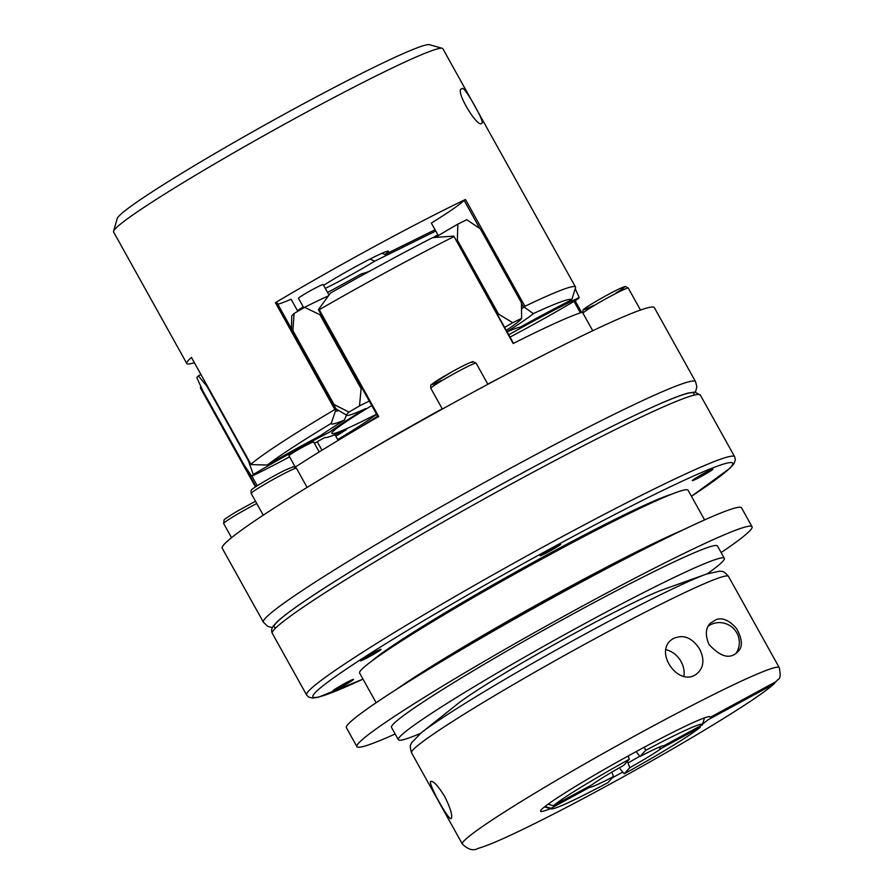 <?xml version="1.0" encoding="UTF-8"?>
<svg xmlns="http://www.w3.org/2000/svg" width="894" height="894" viewBox="0 0 894 894"><rect width="100%" height="100%" fill="white"/><g stroke="black" fill="none" stroke-linecap="round" stroke-linejoin="round"><path stroke-width="1.34" d="M772.774 684.67L774.673 683.295C768.672 688.827 757.274 696.996 740.478 707.791C708.931 728.018 669.472 751.251 622.079 777.501C578.116 801.728 541.295 820.804 511.603 834.728C496.382 841.846 485.241 846.394 478.167 848.361C473.407 851.122 468.132 849.691 462.343 844.048A181.348 10.694 -29.1 0 1 615.608 746.501A181.348 10.694 -29.1 0 1 779.266 667.65C780.719 674.892 780.361 678.792 778.216 679.351L772.774 684.67L707.78 719.961A97.033 5.722 -29.1 0 1 702.729 723.894M622.76 772.058A97.033 5.722 -29.1 0 1 612.39 777.724M550.481 808.634A97.033 5.722 -29.1 0 1 540.579 810.88A97.033 5.722 -29.1 0 1 622.593 759.062A97.033 5.722 -29.1 0 1 709.858 716.653A97.033 5.722 -29.1 0 1 710.127 717.401L775.109 682.122M644.44 747.127A23193.042 4041.171 61.5 0 1 645.613 750.412A86.673 5.107 -29.1 0 1 702.494 724.71A86.673 5.107 -29.1 0 1 702.483 724.766L663.694 745.831A1933.532 1900.543 42.5 0 0 663.616 745.808M666.019 649.703A21.199 17.321 -123.9 0 1 681.038 661.504A21.199 17.321 -123.9 0 1 683.899 676.188M658.342 747.529A1933.532 1900.543 -137.5 0 1 661.348 748.379A42.398 2.503 -29.1 0 1 629.767 767.711L624.202 773.791A23193.031 4041.171 61.5 0 1 620.168 768.929M700.572 725.805A23193.042 22797.257 -137.5 0 1 700.136 727.325L661.348 748.379M200.804 386.331L200.569 387.113A188.422 11.108 150.9 0 0 200.468 387.393A188.422 11.108 150.9 0 0 200.502 388.13L255.483 486.917M524.934 306.296A188.422 11.108 -29.1 0 1 575.501 287.03A188.422 11.108 -29.1 0 1 575.535 287.767L571.78 299.725A179.001 10.56 150.9 0 0 533.372 313.615L524.342 307.212L524.934 306.296L465.472 199.474L464.087 200.278A108.342 6.392 -29.1 0 1 431.333 223.075L438.306 235.603M507.099 331.83A122.467 7.219 -29.1 0 1 520.33 327.115A117.762 6.94 -29.1 0 1 571.78 299.725M420.549 733.382A186.533 10.996 -29.1 0 1 398.355 739.74L391.494 727.414A186.533 10.996 -29.1 0 1 549.139 627.085A186.533 10.996 -29.1 0 1 717.48 545.977L724.33 558.303A186.533 10.996 -29.1 0 1 707.232 573.814M398.355 739.74A186.533 10.996 -29.1 0 1 556.001 639.411A186.533 10.996 -29.1 0 1 724.33 558.303M395.159 733.996A226.104 13.332 -29.1 0 1 356.929 746.658L346.403 727.75A226.104 13.332 -29.1 0 1 537.484 606.143A226.104 13.332 -29.1 0 1 741.528 507.837L752.044 526.734A226.104 13.332 -29.1 0 1 721.134 552.559M356.929 746.658A226.104 13.332 -29.1 0 1 548 625.04A226.104 13.332 -29.1 0 1 752.044 526.734M334.982 434.674L338.156 440.384M303.234 306.865A108.342 6.392 -29.1 0 1 297.411 310.598M352.817 679.507A11.778 0.693 150.9 0 0 339.429 686.48A11.778 0.693 150.9 0 0 332.97 690.827A11.778 0.693 150.9 0 0 343.598 685.698A11.778 0.693 150.9 0 0 353.543 679.373A11.778 0.693 150.9 0 0 352.817 679.507M378.866 651.078A11.778 0.693 150.9 0 0 381.056 649.346A11.778 0.693 150.9 0 0 377.134 650.921A11.778 0.693 150.9 0 0 366.115 656.934A11.778 0.693 150.9 0 0 360.483 660.8A11.778 0.693 150.9 0 0 367.557 657.604A11.778 0.693 150.9 0 0 378.866 651.078M548.972 551.564A11.778 0.693 150.9 0 0 560.627 544.435A11.778 0.693 150.9 0 0 560.728 544.234A11.778 0.693 150.9 0 0 550.101 549.363A11.778 0.693 150.9 0 0 540.155 555.688A11.778 0.693 150.9 0 0 548.972 551.564M693.04 480.48A11.778 0.693 150.9 0 0 706.428 473.507A11.778 0.693 150.9 0 0 712.887 469.16A11.778 0.693 150.9 0 0 702.259 474.278A11.778 0.693 150.9 0 0 692.314 480.614A11.778 0.693 150.9 0 0 693.04 480.48M372.172 660.789A177.113 10.449 -29.1 0 1 517.849 570.864A177.113 10.449 -29.1 0 1 671.036 494.449M435.266 237.435A100.184 5.912 -29.1 0 1 457.851 224.115L457.359 240.117A108.342 6.392 150.9 0 0 456.376 240.698M779.266 667.65L728.487 576.406A181.348 10.694 150.9 0 0 564.818 655.257A181.348 10.694 150.9 0 0 411.564 752.804C408.804 744.099 411.463 744.646 411.586 742.758L420.962 733.046L457.382 704.059A124.825 7.364 -29.1 0 1 557.767 642.585A124.825 7.364 -29.1 0 1 662.912 589.66L706.741 573.982A173.57 10.236 -29.1 0 1 707.947 573.568M330.434 293.12A179.001 10.56 -29.1 0 1 432.685 237.603L453.817 236.105L453.694 236.709A188.422 11.108 150.9 0 0 319.247 309.715L318.409 309.626L318.968 309.972L318.409 309.626L330.434 293.12M548.1 804.175A23193.042 22797.257 42.5 0 0 553.364 805.729A86.673 5.107 -29.1 0 1 629.309 759.263A23193.031 4041.171 -118.5 0 0 628.136 755.989M435.054 229.758L384.912 254.499A1933.532 1477.469 56.9 0 0 382.062 253.248M611.898 772.137A1933.532 336.904 -118.5 0 0 613.463 776.562A42.398 2.503 -29.1 0 1 589.816 787.223L551.017 808.288A23193.031 22797.257 -137.5 0 1 544.994 806.511M589.816 787.223A1933.532 1900.543 -137.5 0 1 590.264 785.692M444.709 796.509C450.665 808.679 452.811 816.032 451.124 818.591C448.933 821.273 427.019 781.959 430.886 781.345C433.668 781.043 438.272 786.094 444.709 796.509M699.6 649.033C704.818 659.649 703.79 667.986 696.504 674.054C678.244 687.899 652.754 650.787 672.858 638.864C683.005 633.947 691.922 637.333 699.6 649.033M716.239 619.553C722.654 617.363 729.459 620.391 736.645 628.661C742.501 639.366 742.892 647.055 737.829 651.715C730.286 659.593 720.687 657.179 709.031 644.473C705.109 635.209 705.5 628.147 710.216 623.297L716.239 619.553M194.356 362.696A188.422 11.108 -29.1 0 1 186.779 363.478L113.594 231.993A188.422 11.108 -29.1 0 1 113.572 231.267A188.422 11.108 -29.1 0 1 272.826 130.658A188.422 11.108 -29.1 0 1 442.262 48.31A188.422 11.108 -29.1 0 1 442.865 48.723L575.501 287.03M437.848 234.776A188.422 11.108 -29.1 0 1 433.188 237.569M186.779 363.478A188.422 11.108 -29.1 0 1 191.461 357.432L250.923 464.254A188.422 11.108 -29.1 0 1 334.859 409.508L335.976 409.486L331.238 423.365A179.001 10.56 150.9 0 0 267.395 465.003A117.762 6.94 -29.1 0 1 320.845 435.423A122.467 7.219 -29.1 0 1 344.38 420.079A117.762 6.94 -29.1 0 1 331.238 423.365M292.606 330.847L333.775 404.803A108.342 6.392 -29.1 0 1 334.043 404.524L292.874 330.568A108.342 6.392 150.9 0 0 292.617 330.825L276.604 302.06L275.408 302.675A188.422 11.108 -29.1 0 1 465.472 199.474M481.743 123.026L481.743 123.014C486.314 124.936 463.941 84.639 462.187 88.64L461.807 88.785C453.951 89.78 478.815 130.088 481.743 123.026M377.659 416.135A117.762 6.94 -29.1 0 1 360.304 427.243M340.737 437.725L342.815 437.591M320.946 314.241A108.342 6.392 150.9 0 0 319.951 314.733L304.608 307.324A100.184 5.912 -29.1 0 1 328.489 295.858M369.278 401.071A100.184 5.912 150.9 0 0 359.5 405.932L361.12 388.689L319.951 314.733M361.12 388.689A108.342 6.392 -29.1 0 1 362.115 388.197M207.486 386.286A108.342 6.392 150.9 0 0 207.084 386.521L198.412 375.882A100.184 5.912 -29.1 0 1 200.882 374.418M334.043 404.524L348.973 412.089A100.184 5.912 150.9 0 0 346.794 415.308A100.184 5.912 150.9 0 0 365.758 408.569A103.626 6.113 150.9 0 0 330.098 431.824A100.184 5.912 150.9 0 0 253.293 474.49L248.253 460.477L207.084 386.521M369.624 271.195A108.342 6.392 -29.1 0 1 361.802 273.665A113.046 6.671 -29.1 0 1 327.562 292.461M361.802 273.665L362.595 275.073M277.788 304.183A108.342 6.392 -29.1 0 0 291.086 299.222L297.803 311.291M551.017 808.288A86.673 5.107 -29.1 0 0 551.296 808.869A86.673 5.107 -29.1 0 0 607.898 782.641L613.463 776.562M427.22 670.165A177.113 10.449 -29.1 0 1 650.005 546.167M553.364 805.729L592.152 784.675A42.398 2.503 -29.1 0 1 623.733 765.342L629.309 759.263M700.136 727.325A86.673 5.107 -29.1 0 1 624.202 773.791M370.004 259.07A1933.532 1477.469 -123.1 0 1 374.731 261.149A42.398 2.503 -29.1 0 1 325.282 288.349M323.606 285.354A42.398 2.503 -29.1 0 1 362.908 262.758A42.398 2.503 -29.1 0 1 388.32 251.125A42.398 2.503 -29.1 0 1 384.912 254.499M346.95 271.474A37.682 2.224 150.9 0 0 353.454 267.854M510.038 337.105A100.184 5.912 150.9 0 0 577.591 299.278A188.422 11.108 -29.1 0 0 579.2 297.523A100.184 5.912 150.9 0 0 508.742 334.769M506.272 330.333A100.184 5.912 150.9 0 0 521.638 318.331L521.448 302.764L480.29 228.808L466.757 219.723A188.422 11.108 -29.1 0 0 457.851 224.115M453.817 236.105L513.145 343.531A188.422 11.108 -29.1 0 1 526.398 336.926A188.422 11.108 -29.1 0 1 582.653 312.162M253.293 474.49A188.422 11.108 -29.1 0 0 251.683 476.245L244.107 465.003L202.938 391.047L196.803 377.637A188.422 11.108 -29.1 0 1 198.412 375.882M291.5 328.824L291.712 316.353A100.184 5.912 -29.1 0 1 294.092 313.47A188.422 11.108 -29.1 0 1 304.608 307.324M396.277 689.486A187.941 11.086 -29.1 0 1 536.746 604.825A187.941 11.086 -29.1 0 1 682.725 530.053M376.139 702.718L359.623 673.037A187.941 11.086 -29.1 0 1 518.453 571.948A187.941 11.086 -29.1 0 1 688.067 490.236L704.584 519.906M348.973 412.089A188.422 11.108 -29.1 0 1 359.5 405.932M251.683 476.245A100.184 5.912 150.9 0 0 289.589 456.868M314.409 443.335A100.184 5.912 150.9 0 0 324.991 437.401A103.626 6.113 150.9 0 0 346.447 429.645A100.184 5.912 150.9 0 0 335.831 436.205M337.697 439.557A100.184 5.912 150.9 0 0 374.675 415.71A103.626 6.113 150.9 0 0 376.821 414.615M497.545 314.654A108.342 6.392 -29.1 0 1 498.528 314.073L512.731 322.723A188.422 11.108 -29.1 0 1 521.638 318.331M512.731 322.723A100.184 5.912 150.9 0 0 504.652 327.428M319.203 451.939L313.66 441.982A14.136 0.838 150.9 0 0 301.993 447.525A14.136 0.838 150.9 0 0 289.086 455.493A14.136 0.838 150.9 0 0 288.963 455.728L295.288 467.093M376.553 414.146A95.669 5.643 -29.1 0 1 331.808 433.21A95.669 5.643 -29.1 0 1 371.781 405.574M636.304 751.519L637.154 753.039A1933.532 336.904 61.5 0 1 640.037 756.492A42.398 2.503 -29.1 0 1 663.661 745.819A42.398 2.503 -29.1 0 1 663.694 745.831M645.613 750.412L640.037 756.492M295.266 467.104A188.422 11.108 -29.1 0 1 378.698 416.537L319.247 309.715M272.324 627.644L267.697 626.359L263.395 622.202L222.226 548.245A247.303 14.583 -29.1 0 1 268.345 511.837A247.303 14.583 -29.1 0 1 469.048 394.433A247.303 14.583 -29.1 0 1 571.925 340.826A247.303 14.583 -29.1 0 1 639.009 310.564A247.303 14.583 -29.1 0 1 654.397 307.704L695.554 381.66L696.862 386.823L695.476 392.12M629.767 767.711A1933.532 336.904 61.5 0 1 628.08 762.94A37.682 2.224 150.9 0 0 639.78 756.179M628.08 762.94L627.275 761.487M335.976 409.486L336.055 408.904L335.976 409.486M335.306 411.162A108.342 6.392 150.9 0 0 338.882 410.592M344.38 420.079L346.492 415.129M317.247 441.748L321.974 450.23M294.092 313.47L292.874 330.568M498.528 314.073L457.359 240.117M329.037 295.098L323.17 284.571A14.136 0.838 150.9 0 0 311.503 290.114A14.136 0.838 150.9 0 0 298.596 298.082A14.136 0.838 150.9 0 0 298.484 298.317L303.759 307.815M113.572 231.267L117.226 218.505A179.001 10.56 -29.1 0 1 268.524 122.925A179.001 10.56 -29.1 0 1 429.489 44.7L442.262 48.31M533.372 313.615A117.762 6.94 -29.1 0 1 507.021 331.696M521.571 309.011A108.342 6.392 150.9 0 0 523.549 307.111L524.342 307.212M374.731 261.149L435.769 231.032M708.193 626.146A19.78 19.444 -137.5 0 1 736.086 653.29M251.438 464.623L267.395 465.003M575.255 288.74L579.2 297.523M420.962 733.046A173.57 10.236 -29.1 0 1 560.538 647.569A173.57 10.236 -29.1 0 1 706.741 573.982L719.938 571.143C721.603 572.026 722.542 569.478 728.487 576.406M200.569 387.113L255.952 486.615M251.907 476.144L257.26 485.766M691.453 496.315L730.107 468.11L733.896 463.83L735.36 459.874L734.667 456.756A244.945 14.449 -29.1 0 0 513.614 563.265A244.945 14.449 -29.1 0 0 306.62 695.007L308.899 697.242L313.023 698.08L318.666 697.108L363.009 679.127A240.229 14.17 -29.1 0 1 375.145 650.363A240.229 14.17 -29.1 0 1 660.61 491.476A240.229 14.17 -29.1 0 1 691.442 496.293M442.362 409.05L430.841 388.354A25.904 1.531 -29.1 0 1 452.733 374.418A25.904 1.531 -29.1 0 1 476.111 363.154L487.867 384.275M275.408 302.675L334.859 409.508M441.491 380.498A23.076 1.363 -29.1 0 1 433.657 382.889A23.076 1.363 -29.1 0 1 457.672 368.708A23.076 1.363 -29.1 0 1 472.077 362.45M263.395 622.202A247.303 14.583 -29.1 0 1 381.816 541.149A247.303 14.583 -29.1 0 1 613.094 414.782A247.303 14.583 -29.1 0 1 695.554 381.66M575.099 300.764L581.614 312.475M359.232 456.264A188.422 11.108 -29.1 0 1 442.217 408.804M487.811 384.174A188.422 11.108 -29.1 0 1 504.037 375.659M593.65 305.424A23.076 1.363 -29.1 0 1 588.654 305.882A23.076 1.363 -29.1 0 1 619.006 288.986A23.076 1.363 -29.1 0 1 615.988 292.986M263.249 515.179L251.169 493.454A25.904 1.531 -29.1 0 1 263.574 484.973A25.904 1.531 -29.1 0 1 287.801 471.73A25.904 1.531 -29.1 0 1 296.439 468.255L307.1 487.409M464.087 200.278L479.765 228.451M574.026 301.39L580.418 312.866M276.067 627.633A240.229 14.17 -29.1 0 1 477.161 497.768A240.229 14.17 -29.1 0 1 693.498 395.293M272.312 633.377A244.945 14.449 -29.1 0 1 479.307 501.635A244.945 14.449 -29.1 0 1 700.36 395.126L694.861 392.064L688.145 393.069C681.407 394.869 671.036 398.869 657.045 405.071C618.626 422.27 566.93 448.598 501.97 484.056C439.379 518.419 384.979 550.034 338.781 578.91C306.765 599.014 286.125 613.385 276.872 622.023L273.083 626.314C271.441 628.94 271.184 631.287 272.312 633.377L306.62 695.007M333.775 404.803L336.055 408.904M231.546 537.663L223.656 523.482A25.904 1.531 -29.1 0 1 237.871 513.927A25.904 1.531 -29.1 0 1 256.768 503.534M521.47 303.368L523.549 307.111M583 313.28A25.904 1.531 -29.1 0 1 604.892 299.345A25.904 1.531 -29.1 0 1 628.27 288.08L625.699 286.572C624.303 287.063 627.499 285.186 618.559 289.187C605.741 295.255 583.536 308.531 583.916 309.279C583.056 309.212 582.754 310.542 583 313.28L592.722 330.746M702.494 724.71L704.461 717.882M462.343 844.048L411.564 752.804M200.748 386.42L200.468 387.393M318.476 309.805L378.084 416.895M430.841 388.354C430.595 385.616 430.897 384.286 431.757 384.353L451.302 372.172C470.691 361.444 473.652 361.377 473.004 361.668L476.111 363.154M346.794 415.308L336.077 408.916L276.604 302.06M453.873 236.195L513.514 343.352M575.133 300.742L581.659 312.464M551.296 808.869L544.457 806.936M223.656 523.482L224.025 520.062C224.293 519.682 224.439 518.855 237.357 511.156L255.494 501.232M191.439 357.455L250.912 464.31M251.169 493.454C250.923 490.728 251.225 489.387 252.086 489.454C251.929 488.638 271.586 476.781 285.03 470.188L293.344 466.769L296.439 468.255M734.667 456.756L700.36 395.126M640.495 310.039L628.27 288.08"/></g></svg>
